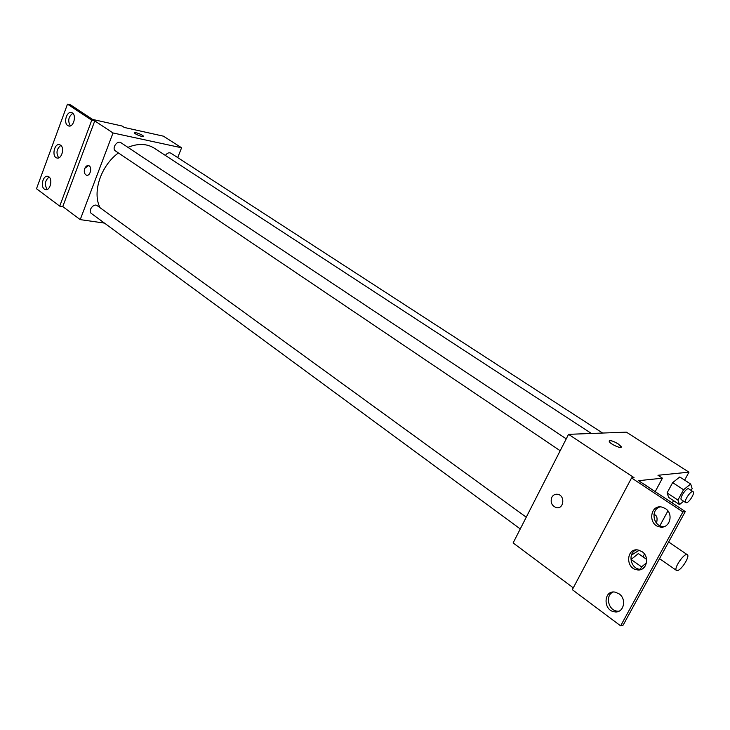 <?xml version="1.0" encoding="UTF-8"?>
<svg xmlns="http://www.w3.org/2000/svg" width="730" height="730" viewBox="0 0 730 730"><rect width="100%" height="100%" fill="white"/><g stroke="black" fill="none" stroke-linecap="round" stroke-linejoin="round"><path stroke-width="1.09" d="M677.531 570.541L676.491 570.431C673.197 568.725 684.576 552.254 687.332 554.736C690.178 556.132 681.637 569.902 677.531 570.541M653.916 514.741L655.558 515.243C657.155 516.429 657.484 519.048 656.525 523.091M639.224 550.274L631.404 555.101M642.984 556.844L644.481 554.07M659.883 525.7L667.904 510.945M672.248 502.943L673.507 500.625M684.64 480.13L688.965 472.164L657.976 475.276L662.429 478.177L638.595 480.678L685.278 511.566L682.906 511.94L631.569 477.931L634.051 477.675L568.551 434.341L513.126 542.928L573.278 587.851M646.634 559.399L638.33 553.577L631.103 559.49L641.579 566.9L640.256 569.336M691.164 490.46L692.159 488.653L690.689 484.036L679.794 477L672.64 482.63L667.074 492.923L668.716 497.458L679.493 504.576L683.645 501.227M685.278 511.566L623.155 625.099L620.637 625.847L572.311 589.685L631.569 477.931M688.965 472.164L626.367 432.142L568.551 434.341M551.807 497.294C553.185 494.894 555.174 493.9 557.775 494.301C565.412 495.579 563.861 509.513 556.306 507.624C551.697 505.744 550.201 502.304 551.807 497.294C550.201 502.304 551.697 505.744 556.306 507.624C563.87 509.513 565.412 495.579 557.784 494.301C555.183 493.9 553.194 494.894 551.807 497.294M621.166 447.116L618.137 443.858L621.139 446.577C622.708 449.616 610.198 444.241 609.24 441.467C609.65 439.935 612.616 440.728 618.137 443.858C613.592 441.194 610.618 440.217 609.203 440.929M620.637 625.847L682.906 511.94M619.086 593.846L615.107 592.13C603.537 589.749 602.834 610.453 614.45 611.822C623.484 613.738 627.243 599.248 619.086 593.846M665.34 508.527L662.028 507.113C650.047 504.047 647.583 524.852 659.674 526.887C669.465 529.442 674.283 513.902 665.34 508.527M641.98 551.625L638.312 550.055C626.532 547.336 624.98 568.095 636.843 569.783C646.251 572.01 650.521 557.008 641.98 551.625M655.23 491.573L662.429 478.177M644.143 484.245L655.421 491.81M613.163 592.039C605.061 595.105 608.044 610.18 616.978 611.12L619.022 611.183M660.121 506.903C650.977 509.12 652.556 524.97 662.101 526.458L664.145 526.64M636.359 549.9C627.754 552.583 630.099 568.022 639.325 569.217L641.396 569.336M100.092 207.74C92.007 192.547 100.758 165.792 118.406 152.935M127.914 147.35C138.025 143.262 146.812 143.536 154.267 148.181L591.419 433.474M560.175 450.738L115.486 150.964C111.434 148.528 117.165 139.904 120.961 142.724L566.243 438.849M520.271 528.94L91.423 213.516C87.582 210.979 93.686 202.785 97.254 205.678L526.257 517.196M165.4 155.444C167.133 153.044 168.958 152.278 170.893 153.172L602.606 433.045M177.718 157.589L181.588 147.779L113.013 132.969L80.227 219.62L104.454 223.097M84.698 168.42L86.368 166.038L88.531 165.573C92.546 166.559 90.356 176.624 86.45 175.191C84.361 174.05 83.777 171.796 84.698 168.42C83.777 171.796 84.361 174.05 86.45 175.191C90.356 176.624 92.546 166.559 88.54 165.573L84.698 168.42M181.588 147.779L163.42 136.172L124.31 127.467L122.065 126.007L92.528 119.41L70.509 104.846L67.479 104.153L91.743 120.222L94.772 120.897L62.771 206.59L80.227 219.62M94.772 120.897L113.013 132.969M67.479 104.153L36.5 188.751L59.723 206.125L62.771 206.59M143.646 136.455L142.651 135.406L143.637 136.309C144.348 137.797 134.785 134.274 134.539 132.942C135.698 132.349 138.408 133.17 142.651 135.406C138.828 133.344 136.118 132.477 134.53 132.796M60.517 145.142L59.696 144.732C54.431 142.77 51.419 156.64 56.812 157.954C61.512 159.779 64.97 147.843 60.517 145.142M67.726 125.533L68.492 125.916C73.757 127.969 77.042 114.044 71.622 112.621C66.822 110.695 63.172 122.85 67.726 125.533M44.348 189.079L45.287 189.554C50.489 191.424 53.272 177.645 47.934 176.404C43.316 174.68 40.041 186.278 44.348 189.079M91.743 120.222L59.723 206.125M60.855 145.407C56.584 148.874 55.872 153.035 58.701 157.862M72.79 113.332C68.392 116.727 67.58 120.906 70.363 125.87M49.074 177.043C44.95 180.584 44.329 184.717 47.204 189.426M646.543 562.793L641.579 566.9M642.236 568.944L645.375 565.896M638.33 553.577L631.103 559.49M690.689 484.036L683.554 489.73L677.933 500.068L679.493 504.576M685.789 502.632L681.428 499.767C678.973 498.553 686.62 487.12 688.718 488.872L693.098 491.719C695.252 492.723 689.266 502.596 686.419 502.742L685.789 502.632C683.353 501.428 691.018 489.967 693.098 491.719M679.794 477L672.64 482.63L683.554 489.73M672.64 482.63L667.074 492.923L677.933 500.068M667.074 492.923L668.716 497.458M687.332 554.736L668.644 541.961M676.491 570.431L659.528 558.623M653.989 514.185L655.558 515.243M639.325 569.217L636.843 569.783M662.101 526.458L659.674 526.887M616.978 611.12L614.45 611.822M45.944 189.663L45.287 189.554M69.04 126.025L68.492 125.916M57.414 158.063L56.812 157.954"/></g></svg>
